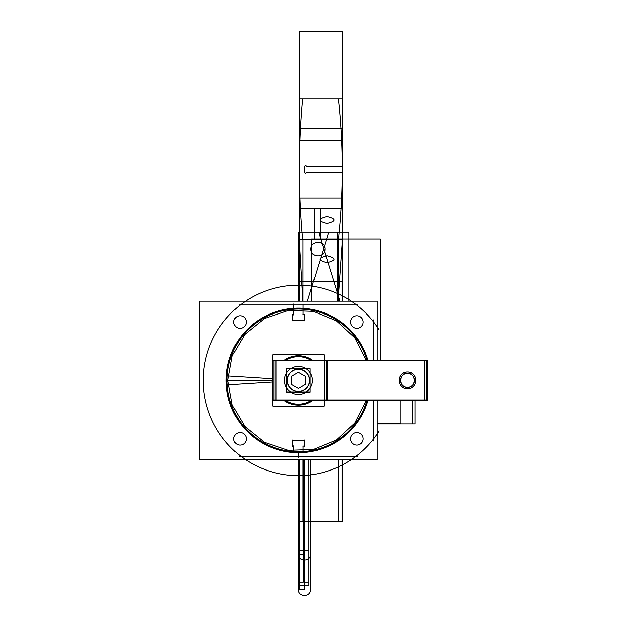 <?xml version="1.0" encoding="UTF-8"?>
<svg xmlns="http://www.w3.org/2000/svg" width="627" height="627" viewBox="0 0 627 627"><rect width="100%" height="100%" fill="white"/><g stroke="black" fill="none" stroke-linecap="round" stroke-linejoin="round"><path stroke-width="0.94" d="M276.052 400.708L276.052 360.157M324.52 360.157L273.09 360.157L273.09 400.708L324.52 400.708L324.52 360.157L427.191 360.157L427.191 400.708L426.18 400.708L426.18 360.157M273.09 399.924L427.191 399.924M426.18 400.708L324.52 400.708M326.479 399.924L326.479 360.933M275.041 360.157L275.041 400.708M327.482 360.157L327.482 400.708M297.582 394.407A14.006 14.006 0 0 0 312.465 380.432A14.006 14.006 0 0 0 297.582 366.45M299.345 366.45A14.006 14.006 0 0 0 284.454 380.432A14.006 14.006 0 0 0 299.345 394.407A14.006 14.006 0 0 0 312.465 379.986A14.006 14.006 0 0 0 298.46 366.427M273.09 360.933L427.191 360.933M424.228 400.708L424.228 360.157M407.856 387.408A6.991 6.991 0 0 0 414.408 380.432A6.991 6.991 0 0 0 407.856 373.449A6.991 6.991 0 0 0 400.426 380.432A6.991 6.991 0 0 0 407.856 387.408M407.417 387.423C416.383 388.027 416.383 372.83 407.417 373.433C416.438 373.002 416.438 387.854 407.417 387.423C398.451 388.027 398.451 372.83 407.417 373.433M406.892 372.038A8.402 8.402 0 0 1 415.819 380.432A8.402 8.402 0 0 1 406.892 388.818M407.95 388.818A8.402 8.402 0 0 1 399.015 380.432A8.402 8.402 0 0 1 407.95 372.038M324.096 400.708L324.096 406.069L272.823 406.069L272.823 354.796L324.096 354.796L324.096 360.157M284.446 400.708A24.649 24.649 0 0 0 312.481 400.708A24.649 24.649 0 0 1 284.446 400.708A24.649 24.649 0 0 0 312.481 400.708A24.649 24.649 0 0 1 284.446 400.708M312.481 360.157A24.649 24.649 0 0 0 284.446 360.157A24.649 24.649 0 0 1 312.481 360.157A24.649 24.649 0 0 0 284.446 360.157A24.649 24.649 0 0 1 312.481 360.157M379.21 430.929A95.241 95.241 0 0 1 236.387 452.663A95.241 95.241 0 0 1 236.387 308.194A95.241 95.241 0 0 1 379.21 329.927A95.241 95.241 0 0 0 236.387 308.194A95.241 95.241 0 0 0 236.387 452.663A95.241 95.241 0 0 0 379.21 430.929A95.241 95.241 0 0 1 236.387 452.663A95.241 95.241 0 0 1 236.387 308.194A95.241 95.241 0 0 1 379.21 329.927M377.219 400.708L377.219 459.669L199.809 459.669L199.809 301.187L377.219 301.187L377.219 360.157M298.664 309.056A71.376 71.376 0 0 1 366.897 360.157M366.897 400.708A71.376 71.376 0 0 1 227.405 373.716A71.376 71.376 0 0 1 298.264 309.056M367.869 400.708A72.309 72.309 0 0 1 226.3 375.887L272.823 378.818M310.765 400.708A23.716 23.716 0 0 1 286.163 400.708M366.137 360.157L354.811 337.82L336.409 320.844L313.241 311.345L288.216 310.53L264.476 318.492L245.008 334.238L232.256 355.783L227.82 380.432L226.19 380.432L227.82 380.432L232.256 405.073L245.008 426.619L264.476 442.364L288.216 450.327L313.241 449.512L336.409 440.021L354.811 423.037L366.137 400.708M303.186 452.553L305.694 451.949L291.234 451.949L293.742 452.553M367.869 360.157A72.309 72.309 0 0 0 226.3 384.97L272.823 382.039M286.163 360.157A23.716 23.716 0 0 1 310.765 360.157M293.742 308.304L291.234 308.907L305.694 308.907L303.186 308.304M373.802 441.024L373.802 400.708M373.802 360.157L373.802 319.833M357.892 304.236L239.036 304.236M357.892 456.621L239.036 456.621M246.333 439.213A6.278 6.278 0 0 0 240.07 432.544A6.278 6.278 0 0 0 233.808 439.213M233.808 438.43A6.278 6.278 0 0 0 240.07 445.099A6.278 6.278 0 0 0 246.333 438.43M363.119 439.213A6.278 6.278 0 0 0 356.857 432.544A6.278 6.278 0 0 0 350.595 439.213M350.595 438.43A6.278 6.278 0 0 0 356.857 445.099A6.278 6.278 0 0 0 363.119 438.43M363.119 322.427A6.278 6.278 0 0 0 356.857 315.765A6.278 6.278 0 0 0 350.595 322.427M350.595 321.643A6.278 6.278 0 0 0 356.857 328.313A6.278 6.278 0 0 0 363.119 321.643M246.333 322.427A6.278 6.278 0 0 0 240.07 315.765A6.278 6.278 0 0 0 233.808 322.427M233.808 321.643A6.278 6.278 0 0 0 240.07 328.313A6.278 6.278 0 0 0 246.333 321.643M303.123 451.895L303.123 445.868M302.88 446.111L304.761 446.111M304.51 446.353L304.51 440.044M304.761 440.287L292.166 440.287M292.409 440.044L292.409 446.353M292.166 446.111L294.047 446.111M293.804 445.868L293.804 451.895M293.804 303.993L293.804 314.989M294.047 314.746L292.166 314.746M292.409 314.503L292.409 320.82M292.166 320.569L304.761 320.569M304.51 320.82L304.51 314.503M304.761 314.746L302.88 314.746M303.123 314.989L303.123 303.993M286.751 392.126L310.177 392.126L310.177 368.731L286.751 368.731L286.751 392.126M298.46 391.679A11.247 11.247 0 0 1 287.213 380.432A11.247 11.247 0 0 1 298.46 369.178A11.247 11.247 0 0 1 309.714 380.432A11.247 11.247 0 0 1 298.46 391.679A11.247 11.247 0 0 0 309.714 380.432A11.247 11.247 0 0 0 298.46 369.178A11.247 11.247 0 0 0 287.213 380.432A11.247 11.247 0 0 0 298.46 391.679A11.247 11.247 0 0 1 287.213 380.432A11.247 11.247 0 0 1 298.46 369.178A11.247 11.247 0 0 1 309.714 380.432A11.247 11.247 0 0 1 298.46 391.679A11.247 11.247 0 0 0 309.714 380.432A11.247 11.247 0 0 0 298.46 369.178A11.247 11.247 0 0 0 287.213 380.432A11.247 11.247 0 0 0 298.46 391.679A11.247 11.247 0 0 0 309.714 380.432A11.247 11.247 0 0 0 298.46 369.178A11.247 11.247 0 0 0 287.213 380.432A11.247 11.247 0 0 0 298.46 391.679M297.77 391.483A11.074 11.074 0 0 0 309.542 380.432A11.074 11.074 0 0 0 297.77 369.374M299.157 369.374A11.074 11.074 0 0 0 287.385 380.432A11.074 11.074 0 0 0 299.157 391.483M291.257 384.343L298.671 388.622M298.248 388.622L305.67 384.343M305.459 384.712L305.459 376.145M305.67 376.513L298.248 372.234M298.671 372.234L291.257 376.513M291.469 376.145L291.469 384.712M298.46 239.624L342.052 239.624L342.052 301.187L342.052 239.624L298.46 239.624L298.46 301.187L298.46 232.256L298.46 301.187L298.46 232.256L318.634 232.256L339.967 301.187L318.634 232.256L298.46 232.256L337.459 232.256L337.459 301.187L337.459 232.256L298.46 232.256L298.46 276.57M310.968 249.068C310.537 240.047 325.382 240.047 324.951 249.068C325.382 258.081 310.537 258.081 310.968 249.068C310.537 240.047 325.382 240.047 324.951 249.068C325.382 258.081 310.537 258.081 310.968 249.068M328.713 232.256L307.379 301.187L328.713 232.256L348.886 232.256L328.713 232.256M348.886 301.187L348.886 232.256L348.886 301.187M377.219 423.319L400.786 423.319L400.786 400.708L400.786 423.319L377.219 423.319M299.322 239.624L299.322 301.187L299.322 239.624L342.42 239.624L299.322 239.624L342.42 239.624L299.322 239.624L299.322 301.187L299.322 239.624L342.42 239.624L342.42 98.823L299.322 98.823L299.322 239.624L342.42 239.624L342.42 98.823L299.322 98.823L299.322 301.187L299.322 239.624L302.927 301.187L299.322 239.624L299.322 301.187L299.322 239.624L338.408 239.624C343.549 192.693 343.549 145.754 338.408 98.823L299.322 98.823L299.322 239.624L338.408 239.624C343.549 192.693 343.549 145.754 338.408 98.823L299.322 98.823L299.322 301.187L299.322 31.35L299.322 301.187L299.322 239.624L299.322 301.187L299.322 239.624L342.42 239.624L299.322 239.624L342.42 239.624L299.322 239.624L299.322 301.187L299.322 239.624L342.42 239.624L342.42 98.823L299.322 98.823L299.322 239.624L342.42 239.624L342.42 98.823L299.322 98.823L299.322 301.187L299.322 239.624L342.42 239.624L299.322 239.624L342.42 239.624L299.322 239.624L299.322 301.187L299.322 239.624L342.42 239.624L299.322 239.624L342.42 239.624L299.322 239.624L299.322 301.187L299.322 239.624L299.322 301.187L299.322 239.624L299.322 301.187L299.322 239.624L299.322 301.187L299.322 239.624L299.322 301.187L299.322 239.624L342.42 239.624L342.42 98.823L302.716 98.823C298.366 145.754 298.366 192.693 302.716 239.624L342.42 239.624L342.42 98.823L302.716 98.823C298.366 145.754 298.366 192.693 302.716 239.624L342.42 239.624L299.322 239.624L342.42 239.624L299.322 239.624L299.322 301.187L299.322 239.624L342.42 239.624L342.42 172.151L306.619 172.151C303.829 177.065 303.829 161.382 306.619 166.296L342.42 166.296L342.42 31.35L299.322 31.35L342.42 31.35L342.42 98.823L299.933 98.823L299.933 239.624L299.345 301.187L299.933 239.624L342.42 239.624L342.42 172.151L306.619 172.151C303.829 177.065 303.829 161.382 306.619 166.296L342.42 166.296L342.42 98.823L299.933 98.823L299.933 239.624L342.42 239.624L299.322 239.624L342.42 239.624L299.933 239.624L299.345 301.187L299.933 239.624L342.42 239.624L299.933 239.624L342.42 239.624L342.42 98.823L299.933 98.823L299.933 239.624L342.42 239.624L342.42 98.823L299.933 98.823L299.933 239.624L342.42 239.624L342.42 98.823L299.322 98.823L299.322 239.624L342.42 239.624L342.42 98.823L299.322 98.823L299.322 239.624L342.42 239.624L342.42 98.823L299.322 98.823L299.322 239.624L342.42 239.624L342.42 98.823L299.322 98.823L299.322 239.624L342.42 239.624L342.42 98.823L299.322 98.823L299.322 239.624L342.42 239.624L342.42 98.823L299.322 98.823L299.322 239.624L342.42 239.624L342.42 98.823L299.322 98.823L299.322 239.624L342.42 239.624L342.42 98.823L299.322 98.823L299.322 239.624L342.42 239.624L342.42 98.823L299.322 98.823L299.322 239.624L342.42 239.624L342.42 98.823L299.322 98.823L299.322 239.624L342.42 239.624L299.322 239.624L342.42 239.624L299.322 239.624L342.42 239.624L299.322 239.624L342.42 239.624L342.42 98.823L342.42 239.624L299.322 239.624M342.42 301.187L342.42 239.624L342.42 301.187L342.42 239.624L342.42 301.187L342.42 239.624L342.42 301.187L342.42 239.624L342.42 301.187L342.42 239.624L338.086 301.187L342.42 239.624L342.42 301.187L342.42 208.642L314.691 208.642L314.691 239.624L314.691 208.642L342.42 208.642L342.42 301.187M380.362 360.157L380.362 238.918L311.368 238.918L311.368 301.187L311.368 238.918L311.368 301.187L311.368 238.918L380.362 238.918L311.368 238.918L380.362 238.918L380.362 360.157M299.322 459.669L299.322 521.233L342.42 521.233L342.42 459.669L342.42 521.233L342.42 459.669L342.42 521.233L342.42 459.669L342.42 521.233L342.42 459.669L342.42 521.233L342.42 459.669L342.42 521.233L342.42 459.669L342.42 521.233L299.322 521.233L342.42 521.233L299.322 521.233L342.42 521.233L299.322 521.233L342.42 521.233L299.322 521.233L342.42 521.233L299.322 521.233L342.42 521.233L299.322 521.233L299.322 459.669M407.417 388.834C418.327 389.132 418.327 371.725 407.417 372.023C396.515 371.725 396.515 389.132 407.417 388.834C418.327 389.132 418.327 371.725 407.417 372.023C396.515 371.725 396.515 389.132 407.417 388.834M272.823 380.432L227.092 380.432M342.42 198.061L299.322 198.061L299.322 281.186L342.42 281.186L342.42 198.061L299.322 198.061L299.322 281.186L342.42 281.186L342.42 198.061M326.957 216.605C336.362 218.917 336.362 221.221 326.957 223.533C317.56 221.221 317.56 218.917 326.957 216.605C336.362 218.917 336.362 221.221 326.957 223.533C317.56 221.221 317.56 218.917 326.957 216.605M326.957 255.722C336.362 258.026 336.362 260.338 326.957 262.642C317.56 260.338 317.56 258.026 326.957 255.722C336.362 258.026 336.362 260.338 326.957 262.642C317.56 260.338 317.56 258.026 326.957 255.722M299.322 140.385L342.42 140.385L342.42 128.323L299.322 128.323L299.322 140.385L342.42 140.385L342.42 128.323L299.322 128.323L299.322 140.385M377.219 423.907L414.988 423.907L414.988 400.708L414.988 423.907L377.219 423.907L412.754 423.907L412.754 400.708L412.754 423.907L412.754 400.708L412.754 423.907L377.219 423.907M303.437 459.669L303.437 550.247L308.97 550.247L308.97 459.669L308.97 550.247L303.437 550.247L303.437 459.669L303.437 582.115L298.46 582.115L298.46 585.743L308.97 585.743L308.97 459.669L308.97 585.743L308.97 582.115L304.001 582.115L304.001 459.669L304.001 582.115L308.97 582.115L308.97 585.743L298.46 585.743L299.855 589.599L299.855 459.669L299.855 589.599L298.46 585.743L308.97 585.743L298.46 585.743L298.46 582.115L303.437 582.115L303.437 459.669M298.46 459.669L298.46 550.247L299.855 554.103L298.46 550.247L304.001 550.247L298.46 550.247L298.46 459.669L298.46 554.103L304.291 554.103L304.291 459.669L304.291 554.103L304.291 459.669L304.291 554.103L298.46 554.103C298.091 561.91 310.937 561.91 310.561 554.103L310.561 459.669L310.561 554.103C310.937 561.91 298.091 561.91 298.46 554.103L304.291 554.103L298.46 554.103L299.855 550.247L298.46 554.103L298.46 459.669L298.46 589.599L304.291 589.599L304.291 459.669L304.291 589.599L304.291 459.669L304.291 589.599L298.46 589.599C298.091 597.406 310.937 597.406 310.561 589.599L310.561 459.669L310.561 589.599C310.937 597.406 298.091 597.406 298.46 589.599L304.291 589.599L298.46 589.599L299.855 585.743L299.855 459.669L299.855 585.743L298.46 589.599L298.46 459.669L298.46 589.599L298.46 459.669L298.46 589.599L298.46 459.669L298.46 589.599L298.46 459.669L298.46 585.743L298.46 459.669L298.46 521.233L342.052 521.233L342.052 459.669L342.052 521.233L298.46 521.233M298.46 457.436L298.46 452.741M299.941 208.642L299.408 301.187L299.941 208.642L320.624 208.642L299.941 208.642M342.373 301.187L342.373 239.624L320.624 239.624L320.624 208.642L320.624 239.624L342.373 239.624L299.345 239.624L299.345 301.187L299.345 239.624L342.397 239.624L342.397 301.187M338.698 301.187L338.698 239.624L303.045 239.624L303.045 301.187L303.045 239.624L338.698 239.624L338.698 301.187M303.045 459.669L303.045 521.233L338.698 521.233L338.698 459.669L338.698 521.233L303.045 521.233L303.045 459.669M342.397 521.233L342.397 459.669L342.397 521.233L299.345 521.233L342.397 521.233M299.345 459.669L299.345 521.233L299.345 459.669"/></g></svg>
